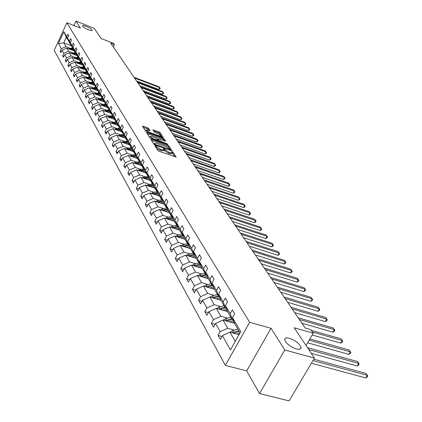 <?xml version="1.0" encoding="UTF-8"?>
<svg xmlns="http://www.w3.org/2000/svg" width="422" height="422" viewBox="0 0 422 422"><rect width="100%" height="100%" fill="white"/><g stroke="black" fill="none" stroke-linecap="round" stroke-linejoin="round"><path stroke-width="0.63" d="M88.467 29.793C90.719 30.637 91.954 30.811 92.175 30.31C91.769 29.208 89.786 27.889 86.22 26.349C83.967 25.494 82.723 25.32 82.49 25.816C82.891 26.918 84.88 28.242 88.467 29.793M296.355 348.915C299.372 349.669 300.965 349.284 301.134 347.754C299.958 343.946 296.065 340.797 289.45 338.312C286.422 337.537 284.813 337.911 284.613 339.441C285.757 343.25 289.671 346.404 296.355 348.915M155.386 145.743L154.948 145.827L157.933 150.538L159.136 151.308L176.164 157.037L172.994 152.173L172.165 151.646L171.707 151.64L172.287 152.759L170.193 152.748L168.842 152.273L163.81 148.702L163.346 148.702L163.905 149.805L161.779 149.794L160.418 149.314L155.386 145.743M314.427 358.104L289.117 400.9L259.53 393.536L284.797 349.996L314.427 358.104L294.155 327.736L313.219 333.185L310.782 329.645L305.233 328.052L110.754 43.197L114.431 44.637L113.544 43.355L101.032 38.455L94.264 28.321L75.992 21.1L73.929 25.552M148.723 128.467L147.584 127.745L142.488 126.131L145.606 131.105L146.761 131.838L162.639 137.503L163.24 137.398L160.017 132.519L158.878 131.801L152.928 129.876L154.315 132.065L158.108 133.737L161.283 136L159.558 135.958L149.114 132.228L145.938 129.965L150.095 130.656L148.723 128.467L148.275 129.359L143.127 127.196M284.797 349.996L271.029 328.316L249.645 322.281L66.892 22.788L80.438 28.11L75.992 21.1M151.408 139.149L150.781 139.255L154.019 144.366L155.206 145.126L172.076 150.839L168.642 145.579L167.471 144.836L151.408 139.149L151.097 139.761M149.763 137.651L146.598 132.672L147.225 132.571L163.124 138.237L164.274 138.97L165.725 141.222L158.63 138.917L157.976 138.907L158.941 140.447L167.692 144.187L150.928 138.4L149.763 137.651M68.855 41.277L66.286 37.331L63.864 31.787L66.787 36.746L67.958 34.208L68.802 35.622L67.625 38.165L69.419 41.208L70.606 38.65L71.471 40.095L70.279 42.659L72.109 45.771L73.312 43.186L74.193 44.663L72.985 47.253L74.858 50.429L76.076 47.823L76.973 49.327L75.754 51.943L77.669 55.187L78.898 52.555L79.816 54.095L78.582 56.733L80.533 60.045L81.784 57.392L82.723 58.964L81.467 61.628L83.466 65.02L84.732 62.335L85.692 63.944L84.421 66.634L86.468 70.099L87.744 67.393L88.725 69.034L87.438 71.751L89.533 75.295L90.83 72.558L91.832 74.24L90.53 76.983L92.666 80.607L93.979 77.848L95.008 79.568L93.684 82.337L95.873 86.046L97.208 83.255L98.257 85.017L96.918 87.813L99.159 91.606L100.51 88.794L101.581 90.593L100.225 93.42L102.52 97.303L103.886 94.459L104.988 96.306L103.612 99.159L105.959 103.137L107.346 100.262L108.475 102.15L107.077 105.036L109.483 109.108L110.891 106.207L112.046 108.143L110.633 111.055L113.096 115.227L114.526 112.294L115.707 114.278L114.272 117.221L116.794 121.499L118.244 118.535L119.458 120.571L118.002 123.546L120.586 127.929L122.058 124.933L123.303 127.022L121.826 130.023L124.479 134.523L125.972 131.495L127.249 133.637L125.745 136.67L128.467 141.286L129.987 138.226L131.295 140.42L129.77 143.491L132.561 148.227L134.106 145.131L135.446 147.383L133.895 150.49L136.765 155.349L138.332 152.221L139.708 154.536L138.136 157.675L141.08 162.665L142.673 159.5L144.087 161.879L142.488 165.049L145.516 170.177L147.13 166.98L148.586 169.422L146.962 172.63L150.068 177.899L151.714 174.666L153.212 177.171L151.556 180.421L154.753 185.838L156.425 182.562L157.96 185.142L156.282 188.428L159.569 193.999L161.267 190.686L162.85 193.339L161.141 196.663L164.522 202.391L166.252 199.047L167.882 201.774L166.141 205.134L169.623 211.037L171.379 207.645L173.057 210.457L171.285 213.859L174.872 219.931L176.665 216.502L178.39 219.398L176.586 222.842L180.278 229.099L182.104 225.628L183.881 228.608L182.046 232.095L185.849 238.541L187.711 235.028L189.541 238.103L187.674 241.632L191.593 248.278L193.487 244.723L195.381 247.893L193.476 251.465L197.522 258.322L199.453 254.719L201.405 257.99L199.458 261.608L203.636 268.687L205.604 265.037L207.619 268.413L205.635 272.079L209.95 279.385L211.96 275.693L214.038 279.179L212.018 282.893L216.47 290.442L218.522 286.702L220.669 290.304L218.607 294.065L223.212 301.867L225.306 298.074L227.527 301.804L225.422 305.612L230.185 313.683L232.322 309.843L234.621 313.699L232.469 317.56L240.767 331.618L230.444 349.959L222.399 335.627L220.279 339.43L218.074 335.464L220.178 331.676L215.558 323.447L213.479 327.203L211.353 323.368L213.416 319.628L208.943 311.668L206.912 315.376L204.849 311.663L206.87 307.976L202.549 300.269L200.55 303.93L198.556 300.343L200.54 296.698L196.351 289.239L194.4 292.852L192.469 289.376L194.41 285.778L190.354 278.552L188.439 282.123L186.566 278.757L188.47 275.202L184.541 268.202L182.657 271.726L180.848 268.461L182.715 264.947L178.907 258.164L177.061 261.645L175.299 258.48L177.135 255.009L173.437 248.426L171.627 251.865L169.918 248.795L171.722 245.367L168.135 238.979L166.352 242.381L164.696 239.395L166.468 236.009L162.987 229.805L161.236 233.166L159.627 230.27L161.368 226.92L157.981 220.896L156.261 224.219L154.7 221.402L156.409 218.095L153.123 212.24L151.435 215.526L149.915 212.788L151.593 209.518L148.402 203.826L146.74 207.07L145.258 204.412L146.914 201.178L143.807 195.644L142.172 198.852L140.732 196.267L142.362 193.07L139.334 187.684L137.73 190.855L136.332 188.339L137.931 185.179L134.987 179.936L133.405 183.074L132.044 180.627L133.616 177.498L130.751 172.398L129.195 175.499L127.871 173.115L129.417 170.019L126.632 165.049L125.097 168.12L123.804 165.799L125.329 162.739L122.612 157.897L121.103 160.935L119.843 158.667L121.346 155.639L118.698 150.923L117.21 153.93L115.981 151.72L117.464 148.723L114.879 144.124L113.418 147.099L112.22 144.946L113.676 141.982L111.16 137.498L109.715 140.442L108.549 138.337L109.984 135.404L107.531 131.031L106.107 133.943L104.967 131.896L106.386 128.99L103.986 124.722L102.583 127.602L101.475 125.603L102.868 122.728L100.526 118.561L99.144 121.415L98.062 119.463L99.439 116.62L97.15 112.547L95.789 115.375L94.728 113.465L96.089 110.648L93.853 106.676L92.513 109.472L91.474 107.61L92.814 104.825L90.635 100.937L89.306 103.706L88.298 101.887L89.617 99.128L87.486 95.335L86.178 98.078L85.191 96.295L86.494 93.563L84.411 89.854L83.118 92.571L82.153 90.83L83.44 88.124L81.404 84.495L80.127 87.185L79.183 85.487L80.454 82.807L78.46 79.257L77.205 81.921L76.282 80.259L77.532 77.606L75.585 74.135L74.346 76.772L73.439 75.148L74.678 72.515L72.769 69.118L71.545 71.735L70.659 70.142L71.882 67.536L70.015 64.213L68.807 66.803L67.937 65.246L69.145 62.662L67.32 59.412L66.122 61.981L65.278 60.451L66.465 57.893L64.682 54.712L63.5 57.255L62.667 55.762L63.843 53.225L62.092 50.107L60.926 52.629L60.114 51.162L61.28 48.651L58.426 43.571L63.864 31.787M68.533 41.15L66.787 36.746M249.645 322.281L225.343 365.378L54.201 50.329L66.892 22.788M73.017 52.966L68.564 51.273L66.781 48.166L74.509 51.115M66.781 48.166L62.092 50.107M68.564 51.273L63.843 53.225M71.508 45.782L69.372 42.585L67.625 38.165M71.176 45.655L69.419 41.208M75.728 57.619L71.234 55.92L69.414 52.75L77.242 55.725M69.414 52.75L64.682 54.712M71.234 55.92L66.465 57.893M74.219 50.382L72.035 47.116L70.279 42.659M73.882 50.25L72.109 45.771M78.497 62.377L73.961 60.662L72.104 57.429L80.032 60.43M72.104 57.429L67.32 59.412M73.961 60.662L69.145 62.662M76.989 55.076L74.757 51.742L72.985 47.253M75.702 55.14L76.646 54.944L74.858 50.429M81.325 67.23L76.751 65.516L74.847 62.208L82.886 65.231M74.847 62.208L70.015 64.213M76.751 65.516L71.882 67.536M79.816 59.877L77.537 56.469L75.754 51.943M79.463 59.739L77.669 55.187M84.215 72.194L79.594 70.469L77.653 67.087L85.798 70.142M77.653 67.087L72.769 69.118M79.594 70.469L74.678 72.515M82.707 64.777L80.375 61.301L78.582 56.733M82.343 64.64L80.533 60.045M87.169 77.263L82.506 75.533L80.523 72.078L88.778 75.158M80.523 72.078L75.585 74.135M82.506 75.533L77.532 77.606M85.661 69.788L83.276 66.233L81.467 61.628M85.286 69.646L83.466 65.02M90.192 82.448L85.481 80.707L83.45 77.179L91.822 80.285M83.45 77.179L78.46 79.257M85.481 80.707L80.454 82.807M88.678 74.91L86.246 71.276L84.421 66.634M88.298 74.768L86.468 70.099M93.278 87.75L88.52 85.998L86.447 82.39L94.934 85.524M86.447 82.39L81.404 84.495M88.52 85.998L83.44 88.124M91.764 80.148L89.274 76.429L87.438 71.751M91.374 80.001L89.533 75.295M96.438 93.172L91.632 91.41L89.511 87.718L97.677 90.719M89.511 87.718L84.411 89.854M91.632 91.41L86.494 93.563M94.924 85.502L92.376 81.704L90.53 76.983M94.523 85.355L92.666 80.607M99.666 98.716L94.813 96.949L92.64 93.172L100.895 96.19M92.64 93.172L87.486 95.335M94.813 96.949L89.617 99.128M98.157 90.983L95.546 87.096L93.684 82.337M97.746 90.83L95.873 86.046M102.968 104.387L98.068 102.615L95.847 98.748L104.181 101.781M95.847 98.748L90.635 100.937M98.068 102.615L92.814 104.825M101.459 96.591L101.037 96.438L98.79 92.613L96.918 87.813M101.037 96.438L99.159 91.606M106.355 110.195L101.401 108.412L99.128 104.456L107.547 107.499M99.128 104.456L93.853 106.676M101.401 108.412L96.089 110.648M104.846 102.33L104.413 102.171L102.113 98.263L100.225 93.42M104.413 102.171L102.52 97.303M109.815 116.14L104.809 114.351L102.483 110.3L110.991 113.36M102.483 110.3L97.15 112.547M104.809 114.351L99.439 116.62M108.312 108.211L107.868 108.048L105.511 104.044L103.612 99.159M107.868 108.048L105.959 103.137M113.36 122.227L108.306 120.428L105.922 116.282L114.515 119.352M105.922 116.282L100.526 118.561M108.306 120.428L102.868 122.728M111.862 114.23L111.403 114.067L108.992 109.963L107.077 105.036M111.403 114.067L109.483 109.108M116.994 128.467L111.883 126.658L109.446 122.412L118.123 125.492M109.446 122.412L103.986 124.722M111.883 126.658L106.386 128.99M115.496 120.397L115.027 120.228L112.558 116.024L110.633 111.055M115.027 120.228L113.096 115.227M120.718 134.855L115.554 133.041L113.049 128.689L121.826 131.785M113.049 128.689L107.531 131.031M115.554 133.041L109.984 135.404M119.226 126.716L118.746 126.542L116.208 122.238L114.272 117.221M118.746 126.542L116.794 121.499M124.532 141.407L119.31 139.587L116.746 135.124L125.614 138.231M116.746 135.124L111.16 137.498M119.31 139.587L113.676 141.982M123.045 133.194L122.549 133.02L119.953 128.599L118.002 123.546M122.549 133.02L120.586 127.929M128.441 148.122L123.166 146.292L120.539 141.718L129.501 144.836M120.539 141.718L114.879 144.124M123.166 146.292L117.464 148.723M126.964 139.835L126.452 139.656L123.788 135.13L121.826 130.023M126.452 139.656L124.479 134.523M132.455 155.006L127.122 153.175L124.421 148.481L133.484 151.609M124.421 148.481L118.698 150.923M127.122 153.175L121.346 155.639M130.978 146.645L130.456 146.466L127.724 141.818L125.745 136.67M130.456 146.466L128.467 141.286M136.57 162.074L131.179 160.233L128.409 155.417L137.567 158.561M128.409 155.417L122.612 157.897M131.179 160.233L125.329 162.739M135.103 153.64L134.565 153.455L131.764 148.686L129.77 143.491M134.565 153.455L132.561 148.227M140.795 169.327L135.341 167.481L132.497 162.533L141.76 165.688M132.497 162.533L126.632 165.049M135.341 167.481L129.417 170.019M139.339 160.814L138.785 160.624L135.905 155.729L133.895 150.49M138.785 160.624L136.765 155.349M145.131 176.771L139.613 174.919L136.696 169.844L146.065 173.004M136.696 169.844L130.751 172.398M139.613 174.919L133.616 177.498M143.68 168.178L143.111 167.988L140.157 162.961L138.136 157.675M143.111 167.988L141.08 162.665M149.583 184.414L144.007 182.557L141.011 177.345L150.48 180.516M141.011 177.345L134.987 179.936M144.007 182.557L137.931 185.179M148.148 175.747L147.558 175.547L144.524 170.388L142.488 165.049M147.558 175.547L145.516 170.177M154.157 192.268L148.518 190.406L145.437 185.052L155.016 188.233M145.437 185.052L139.334 187.684M148.518 190.406L142.362 193.07M152.732 183.523L152.131 183.317L149.008 178.015L146.962 172.63M152.131 183.317L150.068 177.899M158.862 200.344L153.149 198.477L149.989 192.97L159.68 196.156M149.989 192.97L143.807 195.644M153.149 198.477L146.914 201.178M157.448 191.514L156.826 191.308L153.619 185.854L151.556 180.421M156.826 191.308L154.753 185.838M163.694 208.642L157.918 206.769L154.663 201.109L164.469 204.306M154.663 201.109L148.402 203.826M157.918 206.769L151.593 209.518M162.301 199.727L161.652 199.516L158.361 193.914L156.282 188.428M161.652 199.516L159.569 193.999M168.668 217.177L162.823 215.304L159.474 209.481L169.396 212.683M159.474 209.481L153.123 212.24M162.823 215.304L156.409 218.095M167.286 208.183L166.621 207.967L163.23 202.201L161.141 196.663M166.621 207.967L164.522 202.391M173.785 225.96L167.866 224.082L164.422 218.09L174.46 221.297M164.422 218.09L157.981 220.896M167.866 224.082L161.368 226.92M172.424 216.882L171.733 216.66L168.246 210.726L166.141 205.134M171.733 216.66L169.623 211.037M179.049 235.001L173.062 233.123L169.512 226.952L179.677 230.164M169.512 226.952L162.987 229.805M173.062 233.123L166.468 236.009M177.709 225.839L176.997 225.612L173.405 219.498L171.285 213.859M176.997 225.612L174.872 219.931M184.472 244.312L178.411 242.428L174.755 236.077L185.042 239.29M174.755 236.077L168.135 238.979M178.411 242.428L171.722 245.367M183.153 235.059L182.42 234.827L178.717 228.534L176.586 222.842M182.42 234.827L180.278 229.099M190.058 253.902L183.918 252.018L180.157 245.472L190.57 248.69M180.157 245.472L173.437 248.426M183.918 252.018L177.135 255.009M180.938 245.715L182.689 244.749L183.359 245.905L188.766 244.57L188.001 244.327L184.192 237.844L182.046 232.095M188.001 244.327L185.849 238.541M195.819 263.787L189.599 261.909L185.722 255.157L196.267 258.375M185.722 255.157L178.907 258.164M189.599 261.909L182.715 264.947M194.547 254.36L193.761 254.118L189.831 247.434L187.674 241.632M193.761 254.118L191.593 248.278M201.753 273.983L195.46 272.1L191.456 265.143L202.133 268.36M191.456 265.143L184.541 268.202M195.46 272.1L188.47 275.202M200.513 264.467L199.701 264.219L195.644 257.32L193.476 251.465M192.094 265.332L193.988 264.251L194.695 265.475L199.701 264.214L197.522 258.322M207.882 284.502L201.505 282.624L197.375 275.439L208.188 278.657M197.375 275.439L190.354 278.552M201.505 282.624L194.41 285.778M206.669 274.891L205.825 274.638L201.642 267.522L199.458 261.608M205.825 274.638L203.636 268.687M214.207 295.358L207.745 293.48L203.483 286.063L214.434 289.276M203.483 286.063L196.351 289.239M207.745 293.48L200.54 296.698M213.031 285.657L212.155 285.399L207.835 278.051L205.635 272.079M212.155 285.399L209.95 279.385M220.738 306.567L214.191 304.7L209.787 297.035L220.885 300.242M209.787 297.035L202.549 300.269M214.191 304.7L206.87 307.976M219.598 296.772L218.686 296.508L214.223 288.917L212.018 282.893M218.686 296.508L216.47 290.442M227.484 318.156L220.848 316.289L216.301 308.371L227.59 311.584M216.301 308.371L208.943 311.668M220.848 316.289L213.416 319.628M226.387 308.26L225.443 307.991L220.827 300.147L218.607 294.065M225.443 307.991L223.212 301.867M234.458 330.131L227.732 328.269L223.032 320.087L234.548 323.305M223.032 320.087L215.558 323.447M227.732 328.269L220.178 331.676M233.403 320.145L232.422 319.865L227.653 311.758L225.422 305.612M232.422 319.865L230.185 313.683M235.27 341.387L229.99 332.198L239.042 334.688M229.99 332.198L222.399 335.627M271.029 328.316L246.685 370.891L259.53 393.536M246.685 370.891L225.343 365.378M306.008 345.486L313.219 333.185M113.318 46.958L114.431 44.637M66.286 37.331L63.727 42.854L65.948 46.721L70.358 48.403M71.534 45.845L63.727 42.854L58.426 43.571M240.065 332.863L234.711 323.758L232.469 317.56M65.948 46.721L61.28 48.651M221.909 336.508L218.074 335.464M215.035 324.386L211.353 323.368M208.399 312.665L204.849 311.663M201.974 301.319L198.556 300.343M195.761 290.331L192.469 289.376M189.742 279.691L186.566 278.757M183.913 269.378L180.848 268.461M178.263 259.377L175.299 258.48M172.783 249.671L169.918 248.795M167.465 240.255L164.696 239.395M162.306 231.108L159.627 230.27M157.295 222.225L154.7 221.402M152.426 213.595L149.915 212.788M147.695 205.197L145.258 204.412M143.095 197.037L140.732 196.267M138.622 189.093L136.332 188.339M134.27 181.365L132.044 180.627M130.029 173.838L127.871 173.115M125.904 166.505L123.804 165.799M121.884 159.363L119.843 158.667M117.965 152.4L115.981 151.72M114.151 145.611L112.22 144.946M110.427 138.991L108.549 138.337M106.792 132.534L104.967 131.896M103.253 126.231L101.475 125.603M99.792 120.075L98.062 119.463M96.416 114.072L94.728 113.465M93.12 108.201L91.474 107.61M89.902 102.467L88.298 101.887M86.758 96.865L85.191 96.295M83.683 91.389L82.153 90.83M80.676 86.035L79.183 85.487M77.738 80.797L76.282 80.259M74.863 75.675L73.439 75.148M72.046 70.659L70.659 70.142M69.298 65.753L67.937 65.246M66.602 60.953L65.278 60.451M63.965 56.247L62.667 55.762M61.38 51.642L60.114 51.162M156.42 148.154L159.949 150.237L160.418 149.314M163.815 149.989L163.441 150.728L161.315 150.717L159.949 150.237M172.192 152.943L171.817 153.671L169.728 153.666L168.373 153.191L164.564 150.76L163.884 149.894M175.014 156.863L172.266 152.843M169.628 148.681L168.183 146.487L167.012 145.738L151.382 140.209M170.931 150.659L170.456 149.942M154.985 144.335L170.493 149.879L170.04 149.156L166.273 146.75L156.583 143.332L154.452 143.306L154.985 144.335L154.7 144.899M154.077 144.044L153.993 144.324M147.204 133.626L162.67 139.133L163.124 138.237M164.596 141.038L163.826 139.861L162.67 139.133M157.67 139.714L157.976 138.907M157.443 140.705L157.712 140.183L158.255 140.995M151.899 136.522L150.126 136.491L153.35 138.796L157.738 140.13L156.778 138.585L155.612 137.846L151.899 136.522M149.741 137.255L149.689 137.54M148.998 130.477L148.275 129.359M160.798 135.267L159.569 133.405L158.435 132.682L153.587 130.947M162.159 137.335L161.283 136M236.747 334.055L239.865 333.216M230.053 332.214L232.459 330.663L237.913 329.207M311.394 363.236L365.784 377.954L367.377 375.348L365.979 373.412L313.799 359.169M233.577 333.185L239.343 331.629M238.789 330.69L231.989 332.747M312.982 360.546L367.377 375.348L367.799 375.907L367.161 376.946L365.784 377.954M365.979 373.412L367.799 375.907M232.411 322.709L234.163 322.244M229.695 321.949L233.677 320.894M223.206 320.134L225.512 318.673L230.887 317.254M311.23 353.314L357.197 365.979L358.758 363.405L357.402 361.527L307.448 347.649M226.64 321.095L232.264 319.596M231.731 318.689L225.09 320.662M308.714 349.543L358.758 363.405L359.185 363.975L358.563 364.998L357.197 365.979M357.402 361.527L359.185 363.975M225.554 311.003L227.221 310.566M222.874 310.239L226.735 309.226M216.576 308.45L218.796 307.079L224.087 305.692M307.58 342.801L348.873 354.369L350.402 351.827L349.084 350.007L309.853 338.924M219.931 309.405L225.422 307.96M224.905 307.079L218.417 308.973M309.11 340.195L350.402 351.827L350.835 352.407L350.223 353.42L348.873 354.369M349.084 350.007L350.835 352.407M218.918 299.678L220.506 299.261M216.275 298.913L220.02 297.937M210.161 297.146L212.292 295.854L217.509 294.503M312.18 334.962L340.797 343.112L342.3 340.601L341.023 338.834L311.214 330.278M213.437 298.09L219.081 296.624M218.295 295.848L211.96 297.663M312.438 332.051L342.3 340.601L342.738 341.187L342.142 342.195L340.797 343.112M341.023 338.834L342.738 341.187M212.498 288.711L214.007 288.321M209.887 287.941L213.527 287.007M203.947 286.2L205.999 284.987L211.137 283.668M301.93 323.22L332.963 332.193L334.435 329.709L333.201 327.994L298.238 317.808M207.144 287.139L212.978 285.641M211.902 284.966L205.704 286.717M299.409 319.528L334.435 329.709L334.883 330.305L334.298 331.296L332.963 332.193M333.201 327.994L334.883 330.305M206.274 278.087L207.714 277.718M203.699 277.317L207.234 276.421M197.929 275.603L199.896 274.453L204.965 273.171M294.672 312.586L325.362 321.59L326.807 319.137L325.605 317.471L291.032 307.253M201.051 276.531L206.743 275.086M205.704 274.432L199.643 276.115M292.172 308.925L326.807 319.137L327.261 319.739L326.681 320.72L325.362 321.59M325.605 317.471L327.261 319.739M200.244 267.791L201.616 267.442M197.702 267.02L201.136 266.155M193.988 264.251L198.978 262.996M287.63 302.268L317.977 311.299L319.396 308.867L318.23 307.253L284.038 297.009M195.149 266.25L200.661 264.863M194.695 265.475L193.767 265.839M285.145 298.628L319.396 308.867L319.855 309.479L319.29 310.45L317.977 311.299M318.23 307.253L319.855 309.479M194.4 257.805L195.734 257.473M191.883 257.04L195.228 256.201M186.434 255.373L188.254 254.355L193.176 253.126M280.788 292.251L310.808 301.297L312.201 298.897L311.061 297.325L277.249 287.06M189.42 256.286L194.764 254.951M194.157 254.239L188.07 255.874M278.32 288.637L312.201 298.897L312.66 299.514L312.106 300.475L310.808 301.297M311.061 297.325L312.66 299.514M188.724 248.12L190.042 247.793M186.244 247.355L189.499 246.548M182.689 244.749L187.547 243.552M274.142 282.518L303.835 291.581L305.201 289.202L304.098 287.677L270.65 277.402M183.86 246.617L189.051 245.335M183.359 245.905L182.541 246.211M271.694 278.931L305.201 289.202L305.67 289.83L305.122 290.774L303.835 291.581M304.098 287.677L305.67 289.83M183.222 238.72L184.519 238.404M180.769 237.955L183.939 237.175M175.605 236.341L177.293 235.434L182.082 234.257M267.685 273.055L297.056 282.128L298.401 279.781L297.331 278.293L264.241 268.007M178.464 237.233L183.501 235.998M183.227 235.254L177.177 236.832M265.253 269.494L298.401 279.781L298.871 280.408L298.333 281.347L297.056 282.128M297.331 278.293L298.871 280.408M177.878 229.594L179.155 229.283M175.452 228.829L178.543 228.075M170.43 227.242L172.049 226.382L176.776 225.232M261.408 263.861L290.468 272.939L291.787 270.613L290.742 269.167L258.006 258.881M173.22 228.123L178.116 226.93M177.847 226.213L171.96 227.727M258.992 260.327L291.787 270.613L292.261 271.251L291.734 272.179L290.468 272.939M290.742 269.167L292.261 271.251M172.682 220.732L173.948 220.426M170.293 219.968L173.305 219.234M165.398 218.401L166.959 217.588L171.622 216.465M255.299 254.914L284.053 263.998L285.351 261.698L284.333 260.29L251.939 249.998M168.13 219.276L172.888 218.127M172.624 217.425L166.896 218.881M252.905 251.406L285.351 261.698L285.826 262.336L285.309 263.254L284.053 263.998M284.333 260.29L285.826 262.336M167.639 212.113L168.884 211.818M165.271 211.353L168.214 210.647M160.508 209.813L162.006 209.043L166.611 207.946M249.355 246.211L277.808 255.289L279.084 253.015L278.098 251.644L246.042 241.358M163.182 210.673L167.808 209.565M167.555 208.89L161.974 210.288M246.975 242.729L279.084 253.015L279.564 253.659L279.053 254.566L277.808 255.289M278.098 251.644L279.564 253.659M162.734 203.742L163.963 203.446M160.397 202.977L163.282 202.291M155.75 201.463L157.195 200.735L161.937 199.611M243.573 237.739L271.731 246.817L272.987 244.565L272.021 243.23L240.303 232.949M158.366 202.317L162.871 201.247M162.623 200.587L157.19 201.932M241.21 234.279L272.987 244.565L273.467 245.208L272.965 246.11L271.731 246.817M272.021 243.23L273.467 245.208M157.96 195.592L159.178 195.307M155.649 194.832L158.503 194.162M151.123 193.345L152.516 192.659L157.422 191.504M237.939 229.489L265.807 238.557L267.042 236.331L266.103 235.033L234.711 224.757M153.687 194.183L158.071 193.155M157.828 192.511L152.532 193.809M235.597 226.055L267.042 236.331L267.527 236.979L267.031 237.871L265.807 238.557M266.103 235.033L267.527 236.979M153.323 187.669L154.521 187.389M151.034 186.909L153.851 186.25M146.619 185.443L152.79 183.665M232.453 221.455L260.036 230.512L261.255 228.307L260.337 227.041L229.262 216.781M149.13 186.276L153.402 185.279M153.165 184.651L148.001 185.902M230.127 218.047L261.255 228.307L261.74 228.961L261.25 229.842L260.036 230.512M260.337 227.041L261.74 228.961M148.802 179.957L149.989 179.677M146.545 179.197L149.325 178.553M142.235 177.757L148.259 176.043M227.11 213.622L254.413 222.674L255.611 220.49L254.719 219.255L223.955 209.011M144.693 178.58L148.855 177.609M148.623 177.003L143.591 178.211M224.799 210.24L255.611 220.49L256.096 221.144L255.616 222.014L254.413 222.674M254.719 219.255L256.096 221.144M144.403 172.445L145.574 172.176M142.172 171.691L144.92 171.058M137.968 170.272L143.849 168.621M221.898 205.994L248.927 215.025L250.109 212.867L249.238 211.659L218.786 201.436M140.373 171.084L144.435 170.145M144.208 169.554L139.297 170.72M219.604 202.634L250.109 212.867L250.594 213.521L250.125 214.387L248.927 215.025M249.238 211.659L250.594 213.521M140.12 165.129L141.275 164.865M137.91 164.38L140.626 163.757M133.811 162.982L139.555 161.394M216.818 198.551L243.584 207.566L244.739 205.43L243.89 204.253L213.743 194.046M136.164 163.783L140.125 162.876M139.904 162.301L135.114 163.425M214.54 195.217L244.739 205.43L245.229 206.089L244.765 206.944L243.584 207.566M243.89 204.253L245.229 206.089M135.947 158.002L137.087 157.744M133.763 157.253L136.443 156.646M129.76 155.882L135.378 154.346M211.86 191.293L238.361 200.292L239.506 198.176L238.678 197.032L208.821 186.846M132.065 156.673L135.942 155.792M135.715 155.233L131.036 156.319M209.602 187.985L239.506 198.176L239.991 198.836L239.538 199.68L238.361 200.292M238.678 197.032L239.991 198.836M131.88 151.055L133.009 150.802M129.718 150.311L132.366 149.71M125.809 148.961L131.3 147.478M207.028 184.214L233.271 193.192L234.395 191.097L233.588 189.979L204.026 179.814M128.066 149.741L131.875 148.882M131.632 148.338L127.059 149.393M204.786 180.927L234.395 191.097L234.885 191.757L234.437 192.596L233.271 193.192M233.588 189.979L234.885 191.757M127.913 144.282L129.026 144.034M125.777 143.538L128.393 142.952M121.953 142.209L127.328 140.779M202.312 177.303L228.297 186.26L229.404 184.187L228.618 183.09L199.342 172.957M124.168 142.979L127.913 142.14M127.65 141.623L123.187 142.641M200.086 174.043L229.404 184.187L229.895 184.847L229.452 185.675L228.297 186.26M228.618 183.09L229.895 184.847M124.042 137.677L125.144 137.435M121.932 136.939L124.516 136.359M118.197 135.631L123.451 134.249M197.702 170.557L223.444 179.492L224.536 177.435L223.765 176.37L194.769 166.257M120.365 136.39L124.052 135.567M123.767 135.066L119.405 136.053M195.497 167.323L224.536 177.435L225.026 178.1L224.588 178.917L223.444 179.492M223.765 176.37L225.026 178.1M120.27 131.237L121.362 130.994M118.176 130.498L120.734 129.929M114.531 129.211L119.674 127.877M193.207 163.968L218.702 172.878L219.778 170.841L219.023 169.802L190.306 159.722M116.657 129.96L120.281 129.158M119.996 128.673L115.718 129.628M191.013 160.756L219.778 170.841L220.268 171.506L219.841 172.318L218.702 172.878M219.023 169.802L220.268 171.506M116.588 124.949L117.664 124.712M114.515 124.21L117.047 123.657M110.949 122.944L115.987 121.652M188.813 157.533L214.07 166.421L215.13 164.401L214.392 163.383L185.944 153.334M113.033 123.688L116.604 122.902M116.324 122.427L112.115 123.361M186.64 154.346L215.13 164.401L215.621 165.065L215.199 165.872L214.07 166.421M214.392 163.383L215.621 165.065M112.99 118.809L114.056 118.577M110.944 118.076L113.444 117.532M107.457 116.831L112.384 115.581M184.519 151.25L209.539 160.107L210.583 158.108L209.866 157.111L181.687 147.093M109.498 117.559L113.012 116.794M112.737 116.33L108.602 117.242M182.362 148.085L210.583 158.108L211.079 158.772L210.657 159.569L209.539 160.107M209.866 157.111L211.079 158.772M109.483 112.816L110.538 112.584M107.452 112.088L109.926 111.55M104.044 110.859L108.871 109.651M180.326 145.105L205.113 153.935L206.147 151.957L205.44 150.981L177.52 140.995M106.049 111.582L109.504 110.833M109.235 110.379L105.173 111.266M178.184 141.966L206.147 151.957L206.638 152.616L206.226 153.408L205.113 153.935M205.44 150.981L206.638 152.616M106.054 106.961L107.098 106.734M104.044 106.233L106.492 105.706M100.71 105.031L105.442 103.859M176.227 139.096L200.788 147.9L201.8 145.938L201.115 144.989L173.453 135.035M102.673 105.737L106.08 105.004M105.816 104.561L101.818 105.431M174.096 135.979L201.8 145.938L202.296 146.603L201.885 147.383L200.788 147.9M201.115 144.989L202.296 146.603M102.704 101.243L103.733 101.022M100.716 100.52L103.137 99.998M97.45 99.334L102.087 98.194M172.218 133.225L196.552 141.998L197.554 140.057L196.884 139.123L169.47 129.206M99.381 100.035L102.731 99.312M102.477 98.88L98.542 99.729M170.103 130.129L197.554 140.057L198.045 140.716L197.644 141.491L196.552 141.998M196.884 139.123L198.045 140.716M99.428 95.652L100.452 95.435M97.461 94.934L99.856 94.422M94.27 93.768L98.822 92.661M168.299 127.481L192.411 136.222L193.403 134.296L192.743 133.389L165.582 123.504M96.158 94.459L99.46 93.753M99.212 93.331L95.34 94.159M166.199 124.411L193.403 134.296L193.893 134.961L193.498 135.731L192.411 136.222M192.743 133.389L193.893 134.961M96.232 90.192L97.239 89.976M94.28 89.475L96.649 88.973M91.157 88.325L95.636 87.248M164.459 121.863L188.36 130.572L189.336 128.668L188.692 127.776L161.774 117.928M93.009 89.005L96.263 88.314M96.021 87.903L92.212 88.71M162.375 118.814L189.336 128.668L189.826 129.327L189.436 130.087L188.36 130.572M188.692 127.776L189.826 129.327M93.104 84.848L94.101 84.637M91.173 84.136L93.515 83.64M88.114 83.007L92.523 81.958M160.708 116.366L184.393 125.044L185.358 123.15L184.725 122.28L158.044 112.468M89.928 83.677L93.141 83.002M92.903 82.596L89.147 83.387M158.64 113.339L185.358 123.15L185.844 123.815L185.458 124.569L184.393 125.044M184.725 122.28L185.844 123.815M90.044 79.626L91.031 79.415M88.129 78.914L90.45 78.429M85.133 77.801L89.48 76.783M157.031 110.986L180.51 119.626L181.46 117.754L180.843 116.899L154.399 107.13M86.921 78.466L90.081 77.801M89.849 77.405L86.157 78.181M154.98 107.979L181.46 117.754L181.951 118.413L181.571 119.162L180.51 119.626M180.843 116.899L181.951 118.413M87.048 74.515L88.029 74.309M85.16 73.808L87.449 73.328M82.221 72.711L86.505 71.719M153.434 105.716L176.707 114.325L177.646 112.474L177.045 111.635L150.828 101.902M83.973 73.365L87.09 72.716M86.863 72.331L83.224 73.085M151.398 102.731L177.646 112.474L178.137 113.128L177.757 113.871L176.707 114.325M177.045 111.635L178.137 113.128M84.12 69.514L85.091 69.314M82.248 68.812L84.516 68.338M79.373 67.731L83.588 66.76M149.915 100.557L172.983 109.134L173.911 107.293L173.321 106.476L147.336 96.78M81.087 68.375L84.163 67.736M83.941 67.362L80.359 68.106L80.016 67.504M147.89 97.593L173.911 107.293L174.397 107.953L174.028 108.686L172.983 109.134M173.321 106.476L174.397 107.953M81.256 64.619L82.211 64.424M79.399 63.922L81.646 63.458M76.582 62.857L80.739 61.913M146.466 95.504L169.333 104.049L170.251 102.224L169.67 101.422L143.913 91.764M78.265 63.495L81.298 62.867M81.082 62.498L77.553 63.226L77.2 62.641M144.456 92.56L170.251 102.224L170.736 102.884L170.372 103.612L169.333 104.049M169.67 101.422L170.736 102.884M78.45 59.829L79.399 59.634M76.609 59.133L78.835 58.674M73.85 58.088L77.949 57.165M143.084 90.556L165.762 99.064L166.669 97.255L166.099 96.469L140.558 86.853M75.506 58.716L78.497 58.099M78.281 57.735L74.805 58.452M141.09 87.634L166.669 97.255L167.149 97.909L166.79 98.637L165.762 99.064M166.099 96.469L167.149 97.909M73.882 54.443L76.081 53.995M71.17 53.42L75.211 52.513M139.777 85.708L162.259 94.18L163.15 92.386L162.597 91.616L137.271 82.042M72.8 54.037L75.749 53.43M75.543 53.077L72.115 53.779M137.794 82.807L163.15 92.386L163.636 93.04L163.277 93.758L162.259 94.18M162.597 91.616L163.636 93.04M73.011 50.545L74.082 50.329M71.207 49.854L73.386 49.411M68.554 48.841L72.537 47.96M136.533 80.955L158.825 89.395L159.706 87.618L159.163 86.858L134.054 77.321M70.147 49.453L73.064 48.857M72.858 48.509L69.482 49.2M134.565 78.075L159.706 87.618L160.191 88.267L159.838 88.979L158.825 89.395M159.163 86.858L160.191 88.267M156.166 147.747L156.604 146.877M161.315 150.717L161.779 149.794M164.174 150.153L164.638 149.235M164.564 150.76L165.034 149.842M168.373 153.191L168.842 152.273M169.728 153.666L170.193 152.748M172.529 153.086L172.994 152.173M155.781 147.141L156.219 146.276M167.012 145.738L167.471 144.836M168.183 146.487L168.642 145.579M155.612 145.268L155.813 144.862M169.834 150.274L170.034 149.873M154.167 144.53L154.584 143.702M146.919 133.178L147.225 132.571M163.826 139.861L164.274 138.97M157.601 139.856L158.018 139.023M158.603 141.117L158.941 140.447M159.912 141.581L160.107 141.191M166.648 143.971L166.848 143.58M153.154 139.186L153.35 138.796M156.884 140.51L157.079 140.12M148.924 132.613L149.114 132.228M159.368 136.338L159.558 135.958M153.281 130.477L153.571 129.897M158.435 132.682L158.878 131.801M159.569 133.405L160.017 132.519M142.847 126.753L143.142 126.152M147.136 128.636L147.584 127.745M232.459 330.663L233.319 332.151M225.512 318.673L226.345 320.113M218.796 307.079L219.598 308.471M212.292 295.854L213.073 297.199M205.999 284.987L206.754 286.29M199.896 274.453L200.629 275.719M188.254 254.355L188.94 255.542M177.293 235.434L177.942 236.552M172.049 226.382L172.682 227.469M166.959 217.588L167.571 218.649M162.006 209.043L162.602 210.072M157.195 200.735L157.775 201.737M152.516 192.659L153.075 193.629M147.958 184.794L148.507 185.743M143.527 177.14L144.06 178.063M139.213 169.691L139.729 170.588M135.008 162.433L135.515 163.303M130.91 155.359L131.4 156.209M126.916 148.465L127.397 149.293M123.024 141.745L123.493 142.552M119.226 135.188L119.684 135.979M115.517 128.794L115.966 129.565M111.904 122.549L112.342 123.303M108.375 116.456L108.797 117.189M104.925 110.506L105.342 111.223M101.56 104.693L101.966 105.394M98.273 99.012L98.669 99.697M95.055 93.462L95.446 94.132M91.912 88.04L92.291 88.694M88.842 82.733L89.211 83.371M85.835 77.548L86.199 78.17M82.897 72.468L83.25 73.08M74.446 57.883L74.763 58.436M71.745 53.225L72.051 53.752M69.102 48.662L69.393 49.163M300.432 348.962L301.134 347.754M170.219 150.411L170.472 149.915M153.988 144.224L154.452 143.306M149.668 137.393L150.126 136.491M145.49 130.862L145.938 129.965M160.845 136.865L161.215 136.137"/></g></svg>
